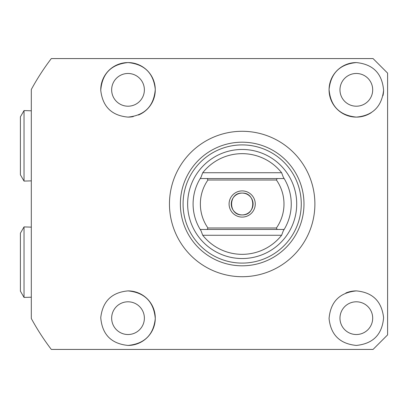 <?xml version="1.0" encoding="UTF-8"?>
<svg xmlns="http://www.w3.org/2000/svg" width="408" height="408" viewBox="0 0 408 408"><rect width="100%" height="100%" fill="white"/><g stroke="black" fill="none" stroke-linecap="round" stroke-linejoin="round"><path stroke-width="0.61" d="M242.174 263.094A59.094 59.094 0 0 0 301.267 204A59.094 59.094 0 0 0 242.174 144.906A59.094 59.094 0 0 0 183.08 204A59.094 59.094 0 0 0 242.174 263.094M242.174 142.193A61.807 61.807 0 0 0 180.367 204A61.807 61.807 0 0 0 242.174 265.807A61.807 61.807 0 0 0 303.98 204A61.807 61.807 0 0 0 242.174 142.193M356.332 62.572C373.116 64.265 382.204 73.527 383.596 90.357C381.694 106.718 372.606 115.632 356.332 117.106C339.599 115.418 330.511 106.192 329.067 89.428C330.822 73.119 339.91 64.168 356.332 62.572A27.27 27.27 0 0 0 329.067 89.842A27.27 27.27 0 0 0 371.285 112.644M356.332 73.481A16.361 16.361 0 0 0 339.971 89.842A16.361 16.361 0 0 0 356.332 106.202A16.361 16.361 0 0 0 372.693 89.842A16.361 16.361 0 0 0 356.332 73.481M356.332 290.894C372.626 292.383 381.715 301.298 383.596 317.648C382.214 334.463 373.126 343.725 356.332 345.428C339.895 343.822 330.806 334.871 329.067 318.587C330.49 301.838 339.578 292.607 356.332 290.894A27.27 27.27 0 0 0 345.862 292.98M356.332 301.798A16.361 16.361 0 0 0 339.971 318.158A16.361 16.361 0 0 0 356.332 334.519A16.361 16.361 0 0 0 372.693 318.158A16.361 16.361 0 0 0 356.332 301.798M128.015 345.428C111.246 343.74 102.158 334.483 100.751 317.669C102.643 301.303 111.726 292.378 128.015 290.894C144.743 292.582 153.831 301.808 155.28 318.572C153.536 334.881 144.447 343.832 128.015 345.428A27.27 27.27 0 0 0 155.285 318.158A27.27 27.27 0 0 0 128.015 290.894M128.015 301.798A16.361 16.361 0 0 0 111.654 318.158A16.361 16.361 0 0 0 128.015 334.519A16.361 16.361 0 0 0 144.376 318.158A16.361 16.361 0 0 0 128.015 301.798M138.49 115.015A27.27 27.27 0 0 0 128.015 62.572C144.452 64.183 153.541 73.129 155.28 89.413C153.857 106.172 144.769 115.403 128.015 117.106C111.726 115.622 102.638 106.702 100.751 90.352C102.133 73.547 111.221 64.291 128.015 62.572A27.27 27.27 0 0 0 100.751 90.352M128.015 73.481A16.361 16.361 0 0 0 111.654 89.842A16.361 16.361 0 0 0 128.015 106.202A16.361 16.361 0 0 0 144.376 89.842A16.361 16.361 0 0 0 128.015 73.481M242.174 276.711A72.711 72.711 0 0 0 314.889 204A72.711 72.711 0 0 0 242.174 131.289A72.711 72.711 0 0 0 169.463 204A72.711 72.711 0 0 0 242.174 276.711M373.06 349.426L51.311 349.426A239.955 239.955 0 0 1 31.309 318.51L31.309 89.49A239.955 239.955 0 0 1 51.311 58.573L373.06 58.573L387.6 73.119L387.6 334.881L373.06 349.426L387.6 334.881M387.6 73.119L373.06 58.573M128.015 117.106A27.27 27.27 0 0 0 133.329 116.586M382.974 95.651A27.27 27.27 0 0 0 383.596 90.357M242.174 190.913A13.087 13.087 0 0 1 255.26 204A13.087 13.087 0 0 1 242.174 217.087A13.087 13.087 0 0 1 229.087 204A13.087 13.087 0 0 1 242.174 190.913M242.174 193.091A10.909 10.909 0 0 1 253.082 204A10.909 10.909 0 0 1 242.174 214.909C228.087 215.587 228.113 192.413 242.174 193.091C256.25 192.423 256.26 215.567 242.174 214.909A10.909 10.909 0 0 1 231.27 204A10.909 10.909 0 0 1 242.174 193.091M200.364 204A41.81 41.81 0 0 0 207.937 227.996L276.415 227.996A41.81 41.81 0 0 0 276.415 180.005L207.937 180.005A41.81 41.81 0 0 0 200.364 204M200.206 229.449A49.082 49.082 0 0 1 200.206 178.551L201.011 177.271A49.082 49.082 0 0 0 200.206 178.551L284.141 178.551A49.082 49.082 0 0 0 283.336 177.271L284.141 178.551A49.082 49.082 0 0 1 284.141 229.449L283.336 230.729A49.082 49.082 0 0 0 284.141 229.449L200.206 229.449A49.082 49.082 0 0 0 201.011 230.729L200.206 229.449L207.188 229.449L207.937 227.996M296.708 204A54.534 54.534 0 0 0 242.174 149.466A54.534 54.534 0 0 0 187.639 204A54.534 54.534 0 0 0 242.174 258.534A54.534 54.534 0 0 0 296.708 204M201.011 177.271L202.725 172.732A50.337 50.337 0 0 1 281.622 172.732L283.336 177.271M284.141 178.551L277.16 178.551L276.415 180.005M276.415 227.996L277.16 229.449L284.141 229.449M283.336 230.729L281.622 235.268A50.337 50.337 0 0 1 202.725 235.268L201.011 230.729M207.937 180.005L207.188 178.551L200.206 178.551M24.036 181.081L24.036 110.568L20.4 116.867L20.4 174.792L24.036 181.091L31.309 180.861M31.309 227.139L24.036 226.909L24.036 297.432L31.309 297.202M24.036 297.432L20.4 291.134L20.4 233.208L24.036 226.909M202.725 172.732L281.622 172.732M281.622 235.268L202.725 235.268M31.309 110.797L24.036 110.568"/></g></svg>
